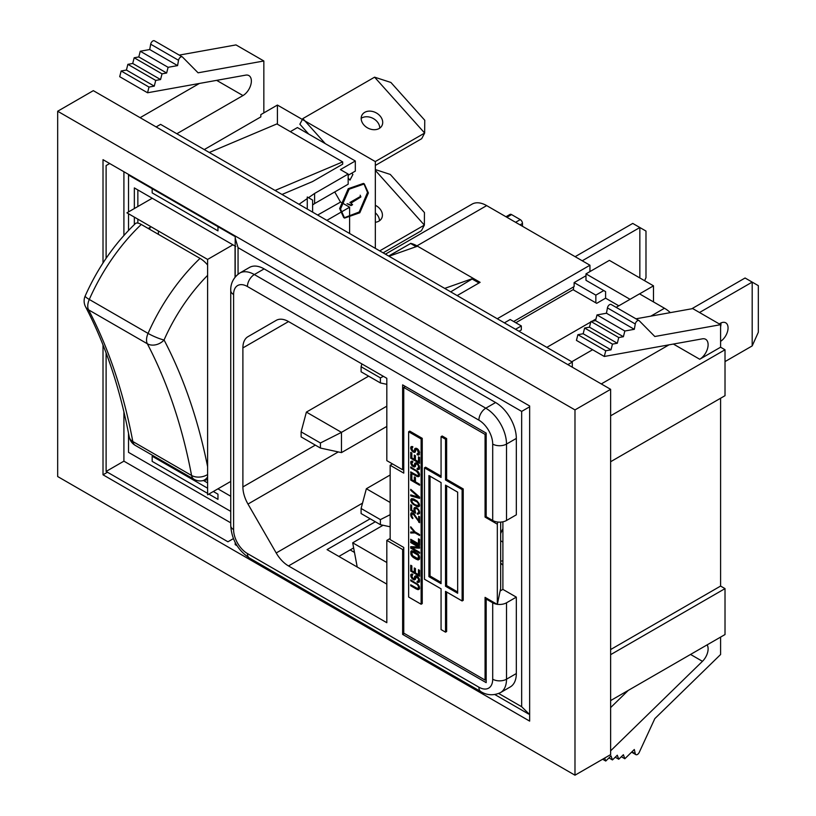 <?xml version="1.0" encoding="UTF-8"?>
<svg xmlns="http://www.w3.org/2000/svg" width="816" height="816" viewBox="0 0 816 816"><rect width="100%" height="100%" fill="white"/><g stroke="black" fill="none" stroke-linecap="round" stroke-linejoin="round"><path stroke-width="1.22" d="M390.16 538.458L386.825 540.386L402.635 549.515L402.635 634.409L404.308 633.44M402.635 549.515L403.757 548.872M585.99 275.747L574.127 282.591L574.127 286.579L513.641 321.504M603.758 290.567L595.853 295.137L574.127 282.591M504.39 322.861L510.194 319.505L521.332 325.941L515.528 329.287M595.853 295.137L595.853 302.848M353.644 547.913L338.875 556.441M388.773 256.102L410.611 243.494L416.129 246.687M472.097 278.99L479.002 282.979M389.008 256.244L417.517 246.197L473.209 278.348L450.707 291.863M492.701 520.486L492.701 444.077A9.772 5.641 -0 0 0 506.512 444.077A29.305 16.922 -120 0 0 485.795 408.194L495.598 402.533A29.305 16.922 60 0 1 516.324 438.416L516.324 514.825L506.512 520.486A9.772 5.641 0 0 1 492.701 520.486L486.183 516.722L486.183 433.112L402.635 384.877L402.635 469.771L386.825 460.642L386.825 378.318L288.517 321.565A24.572 14.188 -120 0 0 276.236 320.351L247.982 336.661A24.572 14.188 -120 0 0 242.893 347.912L242.893 486.938A24.572 14.188 -120 0 0 247.982 504.064L276.206 552.973A24.572 14.188 -120 0 0 288.497 565.937L386.825 622.71L386.825 540.386M247.982 336.661L276.308 320.311M444.71 288.395L473.209 278.348L416.945 245.871L486.673 205.612L589.948 265.231L589.948 271.585M386.825 562.51L352.685 542.803L383.061 525.259M357.214 567.028L352.685 542.803M388.651 256.03L410.611 243.494M386.825 584.123L327.063 549.617L375.319 521.761M410.611 243.352A29.305 16.922 60 0 1 416.945 245.871M385.407 254.164L472.025 204.153A29.305 16.922 60 0 1 486.673 205.612M473.209 278.348L480.114 282.336L457.164 295.586M616.131 307.357L639.52 293.852L664.469 308.254A29.305 16.922 60 0 1 670.344 312.63M497.27 318.74L589.948 265.231M546.832 347.361L590.774 321.994M592.039 321.269L595.955 319.005M605.717 313.364L606.533 312.895M505.971 216.75L509.98 214.435A3.152 1.816 60 0 1 511.561 214.588L520.251 219.606A3.152 1.816 60 0 1 522.475 223.462L522.475 226.277M402.635 469.771L403.757 469.129M573.515 286.936L573.515 289.955M521.332 325.941L521.332 329.929L518.986 331.276M402.635 634.409L486.183 682.645L486.183 599.036L487.07 598.526M495.598 402.533L264.129 268.892A29.305 16.922 60 0 0 249.472 267.444L239.669 273.105C230.53 279.47 230.653 288.283 230.744 290.506L230.744 525.626C231.662 539.488 237.895 550.29 249.441 558.011L480.91 691.652C482.746 692.804 490.314 697.364 500.453 692.621A29.305 16.922 -120 0 0 506.512 679.208L516.324 673.547A29.305 16.922 60 0 1 510.255 686.96L500.453 692.621M492.701 444.077A19.533 11.281 -120 0 0 478.89 420.158L247.421 286.518A19.533 11.281 -120 0 0 233.6 294.494L233.6 529.615A19.533 11.281 -120 0 0 247.421 553.544L478.89 687.184A19.533 11.281 -120 0 0 492.701 679.208L492.701 602.8A9.772 5.641 0 0 0 496.985 604.248M497.352 604.299A9.772 5.641 0 0 0 506.512 602.8L516.324 597.139L502.891 589.387L502.891 521.801M500.116 590.988L502.891 589.387M492.701 602.8L486.183 599.036M516.324 673.547L516.324 597.139M498.719 693.488L521.669 706.727L529.645 714.571M521.669 706.727L521.669 411.407L529.645 406.796M521.669 411.407L238.058 247.666L235.202 238.048L235.365 236.079M236.099 544.129L235.202 544.649L237.068 545.72M386.825 406.174L341.476 432.358L341.476 452.615L320.423 448.055L301.124 436.917L301.124 431.848L320.423 442.986L320.423 448.055M386.825 426.431L341.476 452.615M301.124 431.848L306.388 412.1L341.476 432.358L320.423 442.986M306.388 412.1L368.638 376.156M386.825 384.336L380.399 382.939L361.1 371.8L361.1 366.741L380.399 377.879L380.399 382.939M383.418 376.349L380.399 377.879M361.855 363.905L361.1 366.741M390.16 526.799L380.399 524.688L361.1 513.55L361.1 508.48L380.399 519.619L380.399 524.688M390.16 514.692L380.399 519.619M390.16 502.472L366.364 488.733L361.1 508.48M366.364 488.733L390.16 474.994M410.907 446.862L411.284 450.034L413.549 452.166L415.058 452.217L416.201 449.422L417.333 449.749L418.465 453.196L417.139 453.747L417.139 454.726L418.843 455.053L419.597 452.533L418.271 449.636L416.578 448.321L415.058 448.433L414.304 450.962L413.365 451.075L411.845 449.045L412.794 446.638L411.478 446.525M410.713 447.566L411.825 446.923L411.886 447.984M410.713 448.392L411.825 447.749M410.907 449.157L411.845 448.616M411.284 450.034L412.029 449.606M412.039 451.126L412.794 450.687M412.794 451.727L413.743 451.177M413.549 452.166L415.426 451.789L414.304 452.441M414.049 451.166L414.661 451.523M416.201 449.422L417.364 448.78M416.762 449.422L417.588 448.943M417.333 449.749L418.006 449.361M417.894 450.401L418.547 450.024M418.271 451.115L419.006 450.687M418.465 451.88L419.322 451.391M418.465 453.196L419.577 452.554L418.271 453.747L419.455 454.39M417.139 454.726L418.251 454.084M417.894 455.002L419.016 454.359M414.681 448.871L415.803 448.229L415.609 449.932L413.926 451.238M414.497 449.585L415.609 448.943M414.497 450.575L415.609 449.932M414.304 450.962L415.426 450.32M412.039 447.678L412.794 447.239M418.465 461.744L419.577 461.101L419.577 457.45L418.465 456.807L418.465 461.744L415.436 459.989L415.436 455.726L414.304 455.063L414.304 459.337L415.426 458.694L415.426 455.705M414.304 459.337L411.845 457.919L411.845 452.992L410.713 452.339L410.713 458.255L411.845 457.623L411.825 452.982M414.569 459.194L415.436 459.694M418.72 461.591L419.597 462.091M410.713 458.255L419.597 463.376L419.597 457.46M410.907 461.479L411.284 464.661L412.029 464.233L412.039 462.305L412.794 462.244L412.794 461.264L411.478 461.152M410.713 462.193L411.825 461.55L411.886 462.611M410.713 463.019L411.825 462.376M410.907 463.784L411.845 463.233M411.284 464.661L412.039 465.752L412.794 465.314M412.039 465.752L412.794 466.354L413.743 465.803M412.794 466.354L415.426 466.415L415.823 464.324L417.364 463.406M414.049 465.793L414.661 466.15M414.304 467.058L415.426 466.415L413.549 466.793M416.201 464.049L417.588 463.57M416.762 464.049L418.006 463.988M417.333 464.375L417.894 465.028L418.547 464.651M417.894 465.028L418.271 465.742L419.006 465.314M418.271 465.742L418.465 466.507L419.322 466.018M418.465 466.507L418.465 467.823L419.577 467.18L419.393 467.721L417.139 468.374L417.139 469.353L419.455 469.006M419.577 467.058L418.271 464.263L416.578 462.947L415.058 463.06L415.803 462.856L415.609 464.559L413.926 465.854L412.039 464.273M418.465 467.823L418.251 468.71M417.139 469.353L419.016 468.986M417.894 469.628L419.414 469.19L419.597 467.16M414.681 463.498L414.497 464.212L415.609 463.57M414.497 464.212L414.497 465.202L415.609 464.559M414.497 465.202L415.426 464.936M412.039 462.305L412.794 461.866M410.713 467.945L416.578 471.332L418.465 474.065L418.271 475.269L417.333 475.544L410.713 471.893L410.713 472.872L416.578 476.258L419.036 476.524L419.597 474.718L418.271 471.821L410.713 466.956L410.713 467.945L411.57 467.456M416.578 471.332L417.313 470.903M417.333 471.934L418.006 471.546M417.894 472.586L418.547 472.209M418.271 473.3L419.006 472.872M418.465 474.065L419.322 473.576M418.465 474.718L419.485 474.137M410.713 472.872L411.57 472.382M416.578 476.258L417.69 475.616L419.393 476.105L418.271 476.748M417.517 476.646L418.639 475.993M414.304 481.195L411.845 479.777L411.845 474.851L410.713 474.188L410.713 480.104L419.597 485.234L419.597 484.255L415.436 481.848L415.436 477.574L414.304 476.921L414.304 481.195L415.426 480.553L415.426 477.564M410.713 480.104L411.845 479.471L411.825 474.83M414.569 481.042L415.436 481.552M410.713 490.294L418.465 497.066L410.713 494.894L410.713 495.883L419.597 498.382L419.597 497.066L410.713 489.314L410.713 490.294L411.397 489.906M418.465 497.066L419.149 496.679M410.713 495.883L411.825 495.241L419.597 497.423M412.223 499.718L416.956 501.789L418.465 503.809L418.088 505.726L414.497 504.472L412.223 502.34L411.845 499.994L413.804 499.066M413.365 499.708L414.202 499.229M414.497 500.198L415.211 499.79M415.823 500.963L416.466 500.596M416.956 501.789L417.517 501.452L416.956 500.963L413.365 498.892L411.468 498.78L410.907 499.28L412.019 498.637L411.907 499.953M418.088 503.095L418.659 502.768M418.465 503.809L419.057 503.472M418.659 504.737L419.424 504.288M410.907 499.28L410.907 501.248L412.039 503.217L416.956 506.552L418.067 505.91L419.393 506.175L418.843 506.654L419.597 505.288L417.517 501.452M416.007 506.165L416.854 505.685M416.956 506.552L418.639 506.073M417.517 506.716L418.271 506.818M410.713 500.157L411.825 499.514M410.907 501.248L411.682 500.8M411.468 502.401L412.07 502.054M412.039 503.217L412.672 502.86M412.794 503.982L413.365 503.656M413.365 504.482L413.998 504.115M414.304 505.186L415.018 504.778M415.436 508.47L418.088 509.011L416.384 507.705L414.681 507.542L413.926 508.745L414.681 511.816L411.662 510.071L411.662 505.298L410.713 504.757L410.713 510.347L415.63 513.182L414.875 509.296L416.609 507.827M416.007 508.47L416.864 507.98M416.578 508.633L417.251 508.246M416.956 508.847L417.547 508.511M417.517 509.347L418.628 509.684M418.088 510L418.465 510.714L419.057 510.367M418.465 510.714L418.659 511.479L419.393 511.051M418.659 511.479L418.659 512.458L419.577 511.928M418.659 512.458L418.465 513.009L419.577 512.366L417.333 513.182L417.333 514.162L419.444 513.611M417.333 514.162L419.2 513.631M418.088 514.274L419.597 513.009L418.088 509.011M414.12 508.031L415.018 507.521M413.926 508.745L415.038 508.103L415.038 508.807M415.201 507.501L415.038 508.103M413.926 509.735L414.916 509.164M414.12 510.663L414.875 510.224M414.681 511.816L415.303 511.459M410.713 510.347L411.662 509.796M418.659 520.843L413.926 513.682L411.284 512.805L410.713 514.784L413.171 514.06L419.597 522.699L419.597 516.783L418.659 516.242L418.659 520.843L419.597 520.302M410.907 513.244L412.019 512.601L411.835 514.172M410.713 514.121L411.825 513.478M410.713 514.784L410.907 516.038L411.682 515.59M410.907 516.038L411.284 516.916L411.917 516.548M411.284 516.916L412.039 518.007L412.672 517.65M412.039 518.007L412.794 518.609L412.794 517.793L411.845 516.426L411.845 514.121M412.223 513.845L413.335 513.203M412.794 513.845L413.569 513.397M413.171 514.06L413.896 513.652M413.926 514.825L414.569 514.457M418.659 522.158L419.597 521.618M419.149 520.557L419.597 521.251M414.304 531.971L410.713 532.032L410.713 533.021L415.058 532.899L419.597 535.52L419.597 534.531L415.058 531.92L410.713 526.779L410.713 527.768L414.304 531.971L414.844 531.665M410.713 527.768L411.274 527.442M410.713 533.021L415.681 532.277M415.058 532.899L415.915 532.409M418.465 543.742L410.713 539.264L410.713 540.253L419.597 545.384L419.597 539.468L418.465 538.815L418.465 543.742L419.577 543.099L419.577 539.458M410.713 540.253L411.57 539.764M418.72 543.589L419.597 544.099M411.845 547.811L419.597 548.179L419.597 546.7L410.713 541.569L410.713 542.558L418.271 546.914L410.713 546.659L410.713 548.138L419.597 553.268L419.597 552.279L411.845 547.811L412.967 547.169L419.597 547.475M410.713 542.558L411.57 542.059M418.271 546.914L419.128 546.424M410.713 548.138L412.111 547.658M411.825 546.7L411.825 547.495M412.417 551.912L417.894 555.084L418.465 556.563L417.894 558.695L412.417 555.533L411.845 552.738L413.865 551.269M412.988 551.912L413.977 551.341M413.743 552.187L414.589 551.698M416.578 553.819L417.313 553.391M417.333 554.421L418.006 554.033M417.894 555.084L418.547 554.707M418.271 555.788L419.006 555.37L418.271 554.309L413.743 551.198L411.284 550.933L412.019 550.729L411.845 552.86M418.465 556.563L419.322 556.063M418.465 557.869L419.577 557.226L419.393 557.777L417.894 558.695M419.577 557.114L419.036 555.41M418.271 558.419L419.393 557.777M410.907 551.371L410.907 554.329L411.284 555.206L412.029 554.778M410.907 554.329L411.845 553.789M411.284 555.206L412.039 556.298L412.733 555.9M412.039 556.298L412.794 557.063L413.539 556.634M412.794 557.063L413.743 557.777L414.589 557.277M413.743 557.777L416.578 559.409L417.69 558.766L419.393 559.256L418.271 559.898L419.414 559.246L419.597 557.216M416.578 559.409L418.639 559.154M417.517 559.796L418.271 559.898M410.713 552.085L411.825 551.443M410.713 553.401L411.825 552.758M418.465 574.637L415.436 572.893L415.436 568.619L414.304 567.967L414.304 572.23L411.845 570.812L411.845 565.886L410.713 565.233L410.713 571.149L419.597 576.28L419.597 570.364L418.465 569.701L418.465 574.637L419.577 573.995L419.577 570.353M414.304 572.23L415.426 571.588L415.426 568.609M410.713 571.149L411.845 570.517M411.825 565.876L411.825 570.506M414.569 572.087L415.436 572.587M418.72 574.484L419.597 574.994M410.907 574.382L411.284 577.555L413.549 579.686L415.426 579.319L416.201 576.943L418.271 578.636L419.006 578.218L417.517 576.392L415.823 575.739L414.681 576.392L414.304 578.483L413.365 578.595L411.845 576.565L412.794 574.158L411.478 574.046M410.713 575.086L411.825 574.444L411.886 575.504M410.713 575.912L411.825 575.27M410.907 576.677L411.845 576.137M411.284 577.555L412.029 577.126M412.039 578.646L412.794 578.207M412.794 579.248L413.743 578.697M413.549 579.686L415.426 579.309L414.304 579.962M414.049 578.687L414.661 579.044M416.201 576.943L417.364 576.3M416.762 576.943L417.588 576.463M417.333 577.269L418.006 576.881M417.894 577.922L418.547 577.544M418.271 578.636L418.465 579.401L419.322 578.911M418.465 579.401L418.465 580.717L419.577 580.074L419.393 580.625L417.139 581.267L417.139 582.257L419.455 581.91M419.577 579.952L419.036 578.248M418.465 580.717L418.251 581.614M417.139 582.257L419.016 581.879M417.894 582.522L419.414 582.083L419.597 580.054M414.681 576.392L415.803 575.749L415.609 577.453L413.926 578.758M414.497 577.106L415.609 576.463M414.497 578.095L415.609 577.453M414.304 578.483L415.426 577.84M412.039 575.198L412.794 574.76M419.506 587.173L417.333 588.438L410.713 584.786L410.713 585.776L411.57 585.276M417.568 588.438L419.393 588.999L418.271 589.642L419.597 588.275L418.271 584.715L410.713 579.86L410.713 580.839L411.57 580.349M410.713 580.839L416.578 584.225L417.313 583.797M416.578 584.225L418.006 584.44M417.333 584.827L417.894 585.48L418.547 585.103M417.894 585.48L418.271 586.194L419.006 585.776M418.271 586.194L418.465 586.959L419.322 586.469M418.465 586.959L418.465 587.622L419.485 587.03M418.465 587.622L418.271 588.163L419.393 587.52M410.713 585.776L416.578 589.152L417.69 588.509M416.578 589.152L418.639 588.897M417.517 589.54L418.271 589.642M421.127 604.238L421.127 438.967L408.632 431.756L408.632 597.026L421.127 604.238L422.239 603.595L422.239 438.325L421.127 438.967M422.239 438.325L409.744 431.113L408.632 431.756M424.473 467.843L424.473 579.227L441.068 588.815L441.068 629.585L445.526 632.155L445.526 591.386L462.121 600.964L462.121 489.58L445.526 479.992L445.526 439.222L441.068 436.652L441.068 477.421L424.473 467.843L425.585 467.201L441.068 476.136M462.121 489.58L463.233 488.937L463.233 600.321L462.121 600.964M463.233 488.937L446.638 479.349L445.526 479.992M428.93 576.657L428.93 475.555L441.068 482.572L441.068 583.664L428.93 576.657L430.042 576.014L430.042 476.197M445.526 485.143L457.664 492.15L457.664 593.252L445.526 586.235L445.526 485.143M441.068 582.379L430.042 576.014M457.664 591.967L446.638 585.592L445.526 586.235M446.638 479.349L446.638 438.58L445.526 439.222M446.638 585.592L446.638 485.785M446.638 592.028L446.638 631.513L445.526 632.155M446.638 438.58L442.18 436.009L441.068 436.652M653.494 301.92L653.494 285.835L639.56 293.882M653.494 285.835L609.379 260.365L585.99 273.87L585.99 280.306L605.594 291.628L605.594 298.187L596.68 303.328L573.067 289.7L515.814 322.748M618.803 305.806L605.594 298.187M630.054 299.319L585.99 273.87M497.77 522.036L497.321 524.178L485.071 517.099L485.071 434.398L403.757 387.447L405.419 386.488M485.071 434.398L486.183 433.755M403.757 387.447L403.757 473.117L390.16 465.273L390.16 539.611L403.757 547.454L403.757 633.124L485.071 680.075L485.071 597.363L497.321 604.442L500.667 588.367L500.667 562.856A34.343 19.829 -60 0 0 502.891 565.121M390.16 465.273L392.506 463.916M500.667 522.097L500.667 533.603A34.343 19.829 -60 0 1 502.891 528.768M502.891 560.806A34.343 19.829 -60 0 1 500.667 561.133M500.667 533.603L500.667 562.856M497.321 524.178L497.321 604.442M485.071 517.099L486.183 516.457M486.183 679.432L485.071 680.075M500.667 540.773L502.891 542.059L500.667 540.773M582.247 260.783L639.846 227.521L632.747 223.421L575.137 256.683M639.846 277.96L639.846 227.521L645.986 231.071L645.986 277.664L644.62 280.714M719.294 323.942A11.159 6.446 -60 0 1 720.171 323.381A11.159 6.446 -60 0 1 725.75 322.83A11.159 6.446 -60 0 1 727.535 331.5A11.159 6.446 -60 0 1 720.589 341.353M720.926 322.983A11.159 6.446 -60 0 1 720.589 326.818M699.516 312.518L752.189 282.112L745.079 278.001L691.774 308.774M725.016 361.6L752.189 345.913L752.189 282.112L758.329 285.651L758.329 332.245L752.189 345.913M282.02 194.463L312.548 181.57L342.679 164.169L342.679 161.894L275.063 190.454M209.284 152.48L276.899 123.92L342.679 161.894M217.964 226.032L217.964 230.867L152.174 192.882L152.174 188.047M207.611 488.213L152.174 456.215L152.174 461.377L207.611 493.384M208.835 494.088L217.964 499.361L217.964 494.19L213.313 491.507M207.611 275.359A129.805 74.95 120 0 0 164.067 339.986A12.403 1.877 -156.2 0 1 148.053 333.397A12.403 7.16 120 0 0 147.339 343.771A12.403 9.506 -27.6 0 0 164.067 339.986A855.882 494.149 -60 0 1 207.611 466.681M207.611 474.545A12.403 8.405 169.3 0 1 191.576 475.453A12.403 7.16 120 0 0 193.984 479.267A12.403 12.403 0 0 0 202.195 480.767A12.403 9.16 -99.3 0 0 207.611 476.83M141.27 224.461A142.208 82.11 120 0 0 89.281 299.462A12.403 1.877 -156.2 0 1 85.18 295.994C97.706 267.913 114.454 243.76 135.425 223.543A12.403 4.6 46.4 0 1 141.27 224.461L200.042 258.386A12.403 4.6 46.4 0 1 207.611 265.006M375.268 161.568L424.657 133.049L421.699 138.679L375.329 165.444M351.747 173.165L352.91 174.471L349.952 180.101L348.167 178.112M308.683 134.059L299.87 124.226L302.838 118.595L374.585 77.173L424.657 133.049L424.759 120.248L390.895 82.457L374.585 77.173M379.175 128.489A11.291 8.66 27.8 0 0 381.929 125.674A11.291 8.66 27.8 0 0 378.114 114.118A11.291 8.66 27.8 0 0 364.711 112.343A11.291 8.66 27.8 0 0 361.957 115.158A11.291 8.66 27.8 0 0 365.782 126.715A11.291 8.66 27.8 0 0 379.175 128.489M302.838 118.595L325.288 143.647M379.756 128.122A11.291 8.66 27.8 0 0 373.381 118.585A11.291 8.66 27.8 0 0 361.743 117.973A11.291 8.66 27.8 0 0 361.172 118.34M379.726 250.879L424.371 225.104L421.413 230.734L383.122 252.838M375.329 170.381L424.371 225.104L424.453 212.578L390.272 174.43L375.329 169.565M375.329 205.295A11.23 8.609 -152.2 0 1 381.643 218.341A11.23 8.609 -152.2 0 1 378.899 221.136A11.23 8.609 -152.2 0 1 375.329 222.278M375.329 212.854A11.23 8.609 -152.2 0 1 379.45 220.789M707.115 644.875A11.873 6.854 -60 0 1 708.115 648.883A11.873 6.854 -60 0 1 702.454 661.317L610.623 750.832M611.398 304.674A3.152 1.816 120 0 0 611.174 304.501A3.152 1.816 120 0 0 608.981 305.113A3.152 1.816 120 0 0 607.43 307.897L606.472 313.232L596.996 314.935L595.547 320.637L590.906 321.473L589.458 327.175L584.613 328.042L583.165 333.744L577.891 334.693L576.443 340.394L604.289 356.47L702.454 338.824A11.873 6.854 -60 0 1 705.656 339.293A11.873 6.854 -60 0 1 708.115 344.719A11.873 6.854 -60 0 1 699.72 359.254L720.589 347.208L725.016 349.768L725.016 395.689L610.623 461.734M263.843 112.894L263.843 60.986L198.074 72.808L182.509 57.059A3.152 1.816 120 0 0 182.284 56.875A3.152 1.816 120 0 0 180.091 57.487A3.152 1.816 120 0 0 178.531 60.282L177.582 65.606L168.096 67.31L166.648 73.012L162.017 73.848L160.568 79.55L155.723 80.427L154.265 86.129L149.002 87.067L147.553 92.769L245.708 75.133A11.873 6.854 -60 0 1 248.911 75.592A11.873 6.854 -60 0 1 251.369 81.029A11.873 6.854 -60 0 1 242.974 95.564L176.837 133.742M156.142 126.929L160.589 124.369L572.302 362.059L572.302 367.2M567.854 364.63L572.302 362.059M140.117 117.677L199.39 83.456M263.843 60.986L235.997 44.911L179.224 55.111M154.663 40.973A3.152 1.816 120 0 0 154.428 40.8A3.152 1.816 120 0 0 152.245 41.412A3.152 1.816 120 0 0 150.685 44.207L149.726 49.531L140.25 51.235L138.802 56.936L134.171 57.773L132.712 63.475L127.867 64.342L126.419 70.043L121.156 70.992L119.707 76.694L147.553 92.769M177.582 65.606L149.726 49.531M168.096 67.31L140.25 51.235M166.648 73.012L138.802 56.936M162.017 73.848L134.171 57.773M160.568 79.55L132.712 63.475M155.723 80.427L127.867 64.342M154.265 86.129L126.419 70.043M149.002 87.067L121.156 70.992M610.623 654.667L725.016 588.622L720.589 586.072L610.623 649.556M720.589 586.072L720.589 398.249M720.589 347.208L720.589 324.686L654.82 336.508L639.244 320.749A3.152 1.816 120 0 0 639.02 320.576A3.152 1.816 120 0 0 636.837 321.188A3.152 1.816 120 0 0 635.276 323.983L634.318 329.307L624.842 331.01L623.393 336.712L618.752 337.549L617.304 343.25L612.459 344.117L611.011 349.819L605.747 350.768L604.289 356.47M606.472 313.232L634.318 329.307M596.996 314.935L624.842 331.01M595.547 320.637L623.393 336.712M590.906 321.473L618.752 337.549M589.458 327.175L617.304 343.25M584.613 328.042L612.459 344.117M583.165 333.744L611.011 349.819M577.891 334.693L605.747 350.768M601.29 383.928L668.998 344.842M610.623 415.813L725.016 349.768M621.333 756.718L624.842 758.747L634.318 749.496L635.276 753.729A3.152 1.816 120 0 0 635.868 754.627A3.152 1.816 120 0 0 639.244 752.362L654.82 718.631L720.589 654.514L720.589 637.102M615.254 757.207L618.752 759.237L623.393 754.718L624.842 758.747M608.96 757.911L612.459 759.931L617.304 755.208L618.752 759.237M602.626 759.237L605.747 761.032L611.011 755.902L612.459 759.931M604.666 758.054L605.747 761.032M628.279 690.387L610.623 707.605M610.623 700.587L725.016 634.542L725.016 588.622M635.97 318.811L692.743 308.601L720.589 324.686M235.273 236.671L128.52 175.042L128.52 211.915M128.52 213.761L128.52 230.459M128.52 433.214L128.52 452.35L230.744 511.377M350.156 549.933L354.481 552.432M103.01 344.933L103.01 474.8L529.645 721.109L529.645 405.98L103.01 159.671L103.01 262.966M103.01 474.8L107.467 472.229M574.984 409.907L57.671 111.241L57.671 476.534L574.984 775.2L574.984 409.907L610.623 389.324L93.32 90.658L57.671 111.241M610.623 389.324L610.623 754.616L574.984 775.2M360.886 196.972L360.182 195.208L360.886 196.972L351.002 203.082M350.635 202.898L352.573 204.694L350.635 202.898M349.513 204.367L351.023 205.591L352.573 204.694M351.023 205.591L347.035 203.684L349.87 204.551M340.619 202.031L317.648 215.036M340.405 201.899L334.733 191.954M350.319 205.193L351.869 204.296M349.931 202.49L360.182 196.574M340.833 212.293L349.615 207.213L341.496 202.531M349.615 207.213L349.615 218.219M349.615 218.902L349.615 233.498M326.859 220.361L340.17 212.67M364.324 183.916L363.446 183.416L348.248 188.7L339.64 208.549L343.72 217.576L344.597 218.086L359.795 212.792L368.404 192.953L364.324 183.916L349.126 189.2L340.517 209.049L344.597 218.086M344.168 217.811L359.203 211.987L367.526 192.443L363.865 183.682M348.167 174.073L348.167 184.202L314.599 203.582L314.599 193.453L348.167 174.073L340.405 169.595L355.317 160.987L355.317 171.115L348.167 175.236M355.317 160.987L297.422 127.561L290.323 131.662M152.225 198.227L126.919 212.833L207.611 259.427L232.917 244.82M314.599 203.582L312.62 204.959M158.386 234.335L158.386 230.999M151.103 226.797L148.216 228.47M204.255 149.573L260.824 116.912L260.824 114.638L277.409 105.06L277.409 124.205M375.329 248.35L375.329 161.599L277.409 105.06M106.111 258.315L106.111 165.577L109.681 163.516M123.91 171.737L123.91 235.467M123.91 411.845L123.91 461.162L106.111 471.444L227.939 541.783L233.417 538.611M106.111 352.951L106.111 471.444M123.91 461.162L230.744 522.842M230.744 481.44L207.611 494.802L207.611 259.427M299.023 204.286L307.275 198.553M308.489 197.707L314.599 193.453M312.62 212.14L312.62 200.093L307.275 197.003L307.275 209.049M134.344 208.549L134.344 187.915L235.783 246.473M203.521 480.542L207.611 482.899M217.913 488.845L230.744 496.261M230.744 355.796L230.744 371.708M242.893 347.912L288.527 321.565M571.781 361.763L592.62 349.738M650.801 316.149L664.469 308.254M511.561 214.588L506.899 217.28M520.251 219.606L515.59 222.299M522.475 223.462L520.037 224.869M288.497 565.937L370.168 518.782M276.206 552.973L362.528 503.135M247.982 504.064L338.293 451.921M242.893 486.938L315.333 445.118M506.512 520.486L506.512 444.077L516.324 438.416M478.89 420.158A9.772 5.641 -60 0 1 485.795 408.194L254.327 274.553L264.129 268.892M247.421 286.518A9.772 5.641 -60 0 1 254.327 274.553A29.305 16.922 -120 0 0 239.669 273.105M478.89 687.184A9.772 5.641 120 0 0 480.91 691.652M492.701 679.208A9.772 5.641 0 0 0 506.512 679.208L506.512 602.8M247.421 553.544A9.772 5.641 120 0 0 249.441 558.011M233.6 529.615A9.772 5.641 180 0 1 230.744 525.626M233.6 294.494A9.772 5.641 180 0 1 230.744 290.506M238.058 247.666L238.058 274.166M193.984 479.267L135.211 445.342A12.403 7.16 -60 0 1 132.814 441.517L191.576 475.453A843.479 486.989 120 0 0 147.339 343.771L88.577 309.845A843.479 486.989 -60 0 1 132.814 441.517A12.403 8.405 169.3 0 1 129.224 436.897C119.993 388.171 105.437 344.78 85.537 306.745A12.403 9.506 -27.6 0 0 88.577 309.845A12.403 7.16 -60 0 1 89.281 299.462L148.053 333.397A142.208 82.11 -60 0 1 200.042 258.386M178.531 60.282L150.685 44.207M216.638 80.356L242.974 95.564M607.43 307.897L635.276 323.983M673.384 344.056L699.72 359.254M631.951 751.811L635.276 753.729M690.55 654.442L702.454 661.317M149.879 227.511L149.879 229.429M134.344 224.584L134.344 217.127M137.853 223.084L137.853 219.157M137.853 206.519L137.853 189.934M235.202 238.048L235.202 276.889M235.202 542.487L235.202 544.649M494.924 694.6L528.574 714.02M202.195 480.767L207.611 479.696M85.18 295.994A12.403 12.403 0 0 0 85.537 306.745M129.224 436.897A12.403 12.403 0 0 0 135.211 445.342M154.428 40.8L182.284 56.875M611.174 304.501L639.02 320.576M631.594 752.158L635.868 754.627M350.309 202.664L351.013 203.072M235.059 246.055L235.059 277.063"/></g></svg>
